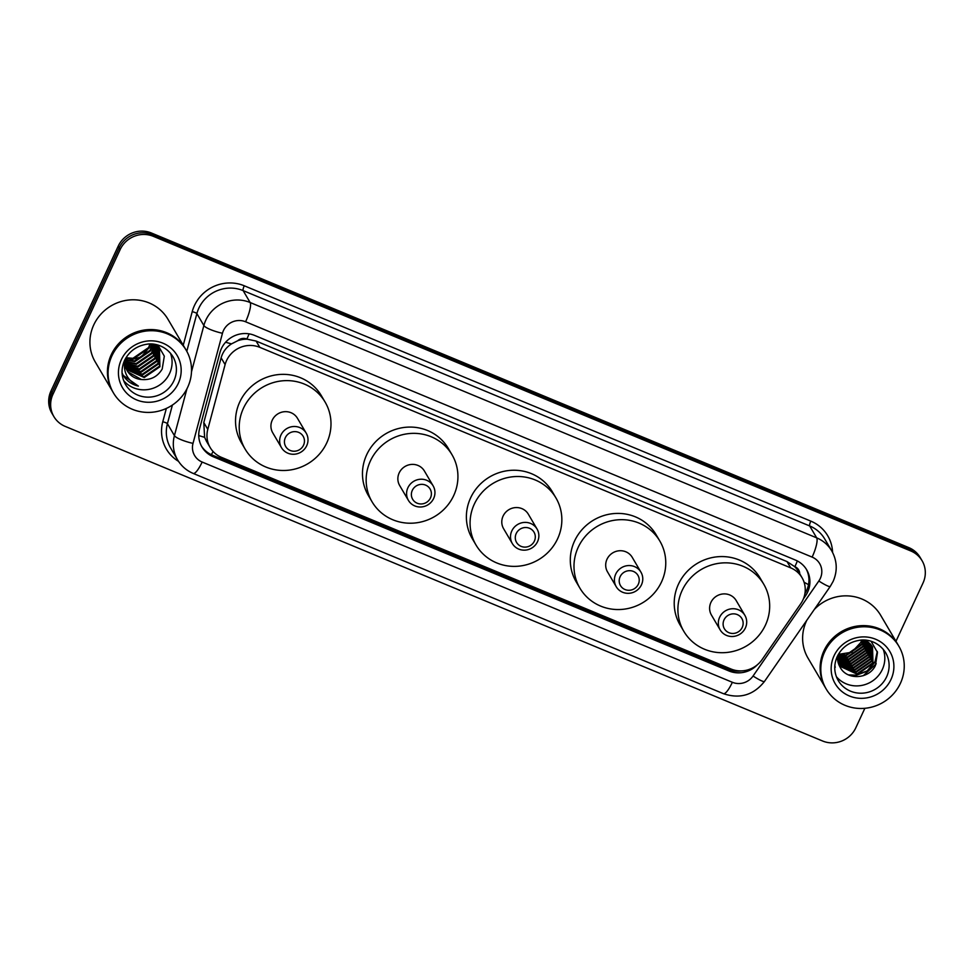 <?xml version="1.0" encoding="UTF-8"?>
<svg xmlns="http://www.w3.org/2000/svg" width="974" height="974" viewBox="0 0 974 974"><rect width="100%" height="100%" fill="white"/><g stroke="black" fill="none" stroke-linecap="round" stroke-linejoin="round"><path stroke-width="1.46" d="M800.774 603.722A25.3 24.228 149.5 0 0 802.941 599.935A25.3 24.228 149.5 0 0 802.028 577.679A25.3 24.228 149.5 0 0 790.718 567.879L259.802 347.341A25.3 24.228 149.5 0 0 225.104 364.593L207.791 429.364A25.3 24.228 149.5 0 0 210.177 447.553A25.3 24.228 149.5 0 0 221.488 457.354L731.036 669.016A25.3 24.228 149.5 0 0 762.082 659.617L800.774 603.722M237.753 340.73A25.3 24.228 -30.5 0 1 247.262 339.196L246.86 339.025A8.437 8.072 149.5 0 0 237.753 340.73L231.508 343.871C226.285 347.28 222.815 351.931 221.11 357.811L203.797 422.57L204.601 437.302L206.464 441.234M799.739 573.771A8.437 8.072 149.5 0 0 794.894 566.673L794.492 566.515A25.3 24.228 -30.5 0 1 798.339 571.409L802.028 577.679M794.492 566.515L787.029 561.596L256.113 341.058L247.262 339.196M803.428 598.827L805.449 595.905A25.3 24.228 149.5 0 0 807.616 592.119A25.3 24.228 149.5 0 0 806.703 569.851A25.3 24.228 149.5 0 0 795.405 560.05L254.616 335.421A25.3 24.228 149.5 0 0 219.917 352.673L199.573 428.767A25.3 24.228 149.5 0 0 201.959 446.969A25.3 24.228 149.5 0 0 213.269 456.757L728.942 670.964A25.3 24.228 149.5 0 0 757.382 664.767M806.204 569.023A25.3 24.228 -30.5 0 1 806.642 590.439A25.3 24.228 -30.5 0 1 804.926 593.556M864.863 708.293L855.805 727.809A25.3 24.228 -30.5 0 1 822.58 740.995L65.173 426.381A25.3 24.228 -30.5 0 1 53.874 416.58A25.3 24.228 -30.5 0 1 52.949 394.312L120.167 249.527A25.3 24.228 -30.5 0 1 153.381 236.341L910.787 550.967A25.3 24.228 -30.5 0 1 922.098 560.756A25.3 24.228 -30.5 0 1 923.011 583.024L895.97 641.294M53.874 416.58L51.902 413.244A25.3 24.228 -30.5 0 1 50.989 390.976L118.195 246.191A25.3 24.228 -30.5 0 1 151.42 233.005L908.827 547.619L909.801 549.299A25.3 24.228 -30.5 0 1 921.112 559.088A25.3 24.228 -30.5 0 0 909.801 549.299L152.407 234.673L909.801 549.299L910.787 550.967M118.195 246.191L119.181 247.859A25.3 24.228 -30.5 0 1 152.407 234.673A25.3 24.228 -30.5 0 0 119.181 247.859L51.975 392.644L119.181 247.859L120.167 249.527M52.888 414.912A25.3 24.228 -30.5 0 1 51.975 392.644A25.3 24.228 -30.5 0 0 52.888 414.912M741.409 670.891A25.3 24.228 -30.5 0 1 727.955 669.296L212.283 455.089A25.3 24.228 -30.5 0 1 201.484 446.116M908.827 547.619A25.3 24.228 -30.5 0 1 920.126 557.42L922.098 560.756M825.562 687.948A42.174 40.384 -30.5 0 1 825.502 687.851A42.174 40.384 -30.5 0 1 823.98 650.742A42.174 40.384 -30.5 0 1 860.176 625.734A42.174 40.384 -30.5 0 1 898.198 645.092A42.174 40.384 -30.5 0 1 898.259 645.19M825.502 687.851L807.994 658.083A42.174 40.384 -30.5 0 1 806.472 620.974A42.174 40.384 -30.5 0 1 806.764 620.341M814.252 609.529A42.174 40.384 -30.5 0 1 880.691 615.324L898.198 645.092M826.183 688.995L825.623 688.058A42.174 40.384 -30.5 0 1 824.101 650.949A42.174 40.384 -30.5 0 1 860.298 625.941A42.174 40.384 -30.5 0 1 898.32 645.299L898.868 646.237A42.174 40.384 -30.5 0 1 900.402 683.346A42.174 40.384 -30.5 0 1 864.194 708.354A42.174 40.384 -30.5 0 1 826.183 688.995A42.174 40.384 -30.5 0 1 824.661 651.886A42.174 40.384 -30.5 0 1 860.858 626.891A42.174 40.384 -30.5 0 1 898.868 646.237M883.162 649.171A27.503 26.335 -30.5 0 1 882.31 669.515A27.503 26.335 -30.5 0 1 836.374 676.686M839.381 665.79L857.083 673.789L872.704 662.929L872.351 646.724M839.515 666.058L857.4 674.312L873.008 663.452L872.509 646.992L864.827 640.113M838.882 664.694L855.854 671.695L871.474 660.835L871.681 645.713M838.991 664.962L856.17 672.218L871.779 661.358L871.864 645.969M838.444 663.55L854.624 669.613L870.245 658.753L870.939 644.751M838.553 663.842L854.941 670.136L870.561 659.276L871.133 644.983M838.09 662.369L853.407 667.519L869.015 656.659L870.111 643.826M838.176 662.661L853.711 668.042L869.332 657.182L870.33 644.058M837.823 661.139L852.177 665.425L867.785 654.577L869.198 642.962M837.884 661.443L852.481 665.948L868.102 655.088L869.441 643.169M837.628 659.861L850.947 663.343L866.568 652.483L868.211 642.134M837.664 660.177L851.252 663.866L866.872 653.006L868.467 642.329M837.53 658.521L849.718 661.249L865.338 650.389L867.116 641.367M837.543 658.862L850.022 661.772L865.643 650.912L867.396 641.549M837.53 657.133L848.488 659.167L864.108 648.307L865.935 640.661M837.53 657.487L848.792 659.69L864.413 648.83L866.239 640.831M871.06 641.245L877.489 652.446L875.456 665.449C869.125 679.377 846.345 680.704 839.844 666.666A19.066 18.262 -30.5 0 1 837.652 655.697L847.258 657.073L862.879 646.212L864.608 640.101M837.616 656.05L847.563 657.596L863.183 646.736L864.961 640.174M838.407 654.297L846.029 654.991L861.649 644.131L863.061 640.064M838.2 654.662L846.333 655.502L861.953 644.654L863.475 640.064M861.661 640.101A19.066 18.262 -30.5 0 1 860.724 642.56L861.71 640.101M835.229 667.312L834.84 665.534M860.724 642.56L851.69 652.276L838.504 654.333M849.304 675.262L855.878 675.432L867.347 671.098L875.188 661.894L877.44 652.166M848.415 674.872L855.732 675.165L867.189 670.842L875.042 661.626L877.282 651.436M863.317 675.676L876.223 663.818M724.035 619.878A10.117 9.691 -30.5 0 1 737.33 614.606A10.117 9.691 -30.5 0 1 742.225 627.426A10.117 9.691 -30.5 0 1 728.929 632.698A10.117 9.691 -30.5 0 1 724.035 619.878M719.64 617.26A14.342 13.733 -30.5 0 1 731.949 608.762A14.342 13.733 -30.5 0 1 744.879 615.337A14.342 13.733 -30.5 0 1 745.39 627.962A14.342 13.733 -30.5 0 1 733.081 636.46A14.342 13.733 -30.5 0 1 720.151 629.874A14.342 13.733 -30.5 0 1 719.64 617.26M744.879 615.337L736.149 600.508A14.342 13.733 149.5 0 0 723.219 593.933A14.342 13.733 149.5 0 0 710.91 602.431A14.342 13.733 149.5 0 0 711.434 615.044L720.151 629.874M682.129 590.475A46.387 44.427 -30.5 0 1 721.953 562.972A46.387 44.427 -30.5 0 1 763.774 584.266A46.387 44.427 -30.5 0 1 765.454 625.077A46.387 44.427 -30.5 0 1 725.63 652.58A46.387 44.427 -30.5 0 1 683.809 631.298A46.387 44.427 -30.5 0 1 682.129 590.475M683.809 631.298L680.12 625.028A46.387 44.427 -30.5 0 1 678.452 584.205A46.387 44.427 -30.5 0 1 718.264 556.702A46.387 44.427 -30.5 0 1 760.085 577.996L763.774 584.266M620.121 576.718A10.117 9.691 -30.5 0 1 633.417 571.434A10.117 9.691 -30.5 0 1 638.299 584.266A10.117 9.691 -30.5 0 1 625.016 589.538A10.117 9.691 -30.5 0 1 620.121 576.718M615.726 574.1A14.342 13.733 -30.5 0 1 628.035 565.59A14.342 13.733 -30.5 0 1 640.953 572.176A14.342 13.733 -30.5 0 1 641.476 584.79A14.342 13.733 -30.5 0 1 629.167 593.288A14.342 13.733 -30.5 0 1 616.238 586.713A14.342 13.733 -30.5 0 1 615.726 574.1M640.953 572.176L632.236 557.347A14.342 13.733 149.5 0 0 619.306 550.76A14.342 13.733 149.5 0 0 606.997 559.259A14.342 13.733 149.5 0 0 607.52 571.884L616.238 586.713M578.215 547.303A46.387 44.427 -30.5 0 1 618.04 519.812A46.387 44.427 -30.5 0 1 659.861 541.094A46.387 44.427 -30.5 0 1 661.529 581.916A46.387 44.427 -30.5 0 1 621.716 609.42A46.387 44.427 -30.5 0 1 579.895 588.126A46.387 44.427 -30.5 0 1 578.215 547.303M579.895 588.126L576.206 581.868A46.387 44.427 -30.5 0 1 574.538 541.045A46.387 44.427 -30.5 0 1 614.351 513.542A46.387 44.427 -30.5 0 1 656.172 534.823L659.861 541.094M516.208 533.545A10.117 9.691 -30.5 0 1 529.503 528.273A10.117 9.691 -30.5 0 1 534.385 541.094A10.117 9.691 -30.5 0 1 521.102 546.365A10.117 9.691 -30.5 0 1 516.208 533.545M511.813 530.927A14.342 13.733 -30.5 0 1 524.122 522.429A14.342 13.733 -30.5 0 1 537.039 529.004A14.342 13.733 -30.5 0 1 537.563 541.629A14.342 13.733 -30.5 0 1 525.254 550.127A14.342 13.733 -30.5 0 1 512.324 543.541A14.342 13.733 -30.5 0 1 511.813 530.927M537.039 529.004L528.322 514.175A14.342 13.733 149.5 0 0 515.392 507.6A14.342 13.733 149.5 0 0 503.083 516.098A14.342 13.733 149.5 0 0 503.607 528.712L512.324 543.541M474.301 504.142A46.387 44.427 -30.5 0 1 514.126 476.639A46.387 44.427 -30.5 0 1 555.947 497.933A46.387 44.427 -30.5 0 1 557.615 538.756A46.387 44.427 -30.5 0 1 517.803 566.247A46.387 44.427 -30.5 0 1 475.982 544.965A46.387 44.427 -30.5 0 1 474.301 504.142M475.982 544.965L472.293 538.695A46.387 44.427 -30.5 0 1 470.612 497.872A46.387 44.427 -30.5 0 1 510.437 470.369A46.387 44.427 -30.5 0 1 552.258 491.663L555.947 497.933M412.294 490.385A10.117 9.691 -30.5 0 1 425.577 485.101A10.117 9.691 -30.5 0 1 430.471 497.933A10.117 9.691 -30.5 0 1 417.176 503.205A10.117 9.691 -30.5 0 1 412.294 490.385M407.887 487.767A14.342 13.733 -30.5 0 1 420.196 479.257A14.342 13.733 -30.5 0 1 433.126 485.843A14.342 13.733 -30.5 0 1 433.649 498.457A14.342 13.733 -30.5 0 1 421.34 506.955A14.342 13.733 -30.5 0 1 408.41 500.38A14.342 13.733 -30.5 0 1 407.887 487.767M433.126 485.843L424.408 471.014A14.342 13.733 149.5 0 0 411.478 464.428A14.342 13.733 149.5 0 0 399.17 472.926A14.342 13.733 149.5 0 0 399.681 485.551L408.41 500.38M370.388 460.97A46.387 44.427 -30.5 0 1 410.2 433.479A46.387 44.427 -30.5 0 1 452.021 454.761A46.387 44.427 -30.5 0 1 453.701 495.583A46.387 44.427 -30.5 0 1 413.877 523.087A46.387 44.427 -30.5 0 1 372.056 501.793A46.387 44.427 -30.5 0 1 370.388 460.97M372.056 501.793L368.379 495.535A46.387 44.427 -30.5 0 1 366.699 454.712A46.387 44.427 -30.5 0 1 406.523 427.209A46.387 44.427 -30.5 0 1 448.344 448.49L452.021 454.761M285.358 437.655A10.117 9.691 -30.5 0 1 298.641 432.371A10.117 9.691 -30.5 0 1 303.535 445.203A10.117 9.691 -30.5 0 1 290.24 450.475A10.117 9.691 -30.5 0 1 285.358 437.655M280.95 435.037A14.342 13.733 -30.5 0 1 293.259 426.527A14.342 13.733 -30.5 0 1 306.189 433.113A14.342 13.733 -30.5 0 1 306.7 445.727A14.342 13.733 -30.5 0 1 294.392 454.225A14.342 13.733 -30.5 0 1 281.474 447.65A14.342 13.733 -30.5 0 1 280.95 435.037M306.189 433.113L297.46 418.284A14.342 13.733 149.5 0 0 284.53 411.698A14.342 13.733 149.5 0 0 272.233 420.196A14.342 13.733 149.5 0 0 272.744 432.821L281.474 447.65M243.451 408.24A46.387 44.427 -30.5 0 1 283.264 380.749A46.387 44.427 -30.5 0 1 325.085 402.031A46.387 44.427 -30.5 0 1 326.765 442.853A46.387 44.427 -30.5 0 1 286.94 470.357A46.387 44.427 -30.5 0 1 245.119 449.063A46.387 44.427 -30.5 0 1 243.451 408.24M245.119 449.063L241.43 442.805A46.387 44.427 -30.5 0 1 239.762 401.982A46.387 44.427 -30.5 0 1 279.575 374.479A46.387 44.427 -30.5 0 1 321.396 395.761L325.085 402.031M112.85 391.889A42.174 40.384 -30.5 0 1 112.789 391.792A42.174 40.384 -30.5 0 1 111.267 354.682A42.174 40.384 -30.5 0 1 147.464 329.675A42.174 40.384 -30.5 0 1 185.486 349.033A42.174 40.384 -30.5 0 1 185.547 349.13M112.789 391.792L95.282 362.024A42.174 40.384 -30.5 0 1 93.76 324.914A42.174 40.384 -30.5 0 1 129.956 299.907A42.174 40.384 -30.5 0 1 167.966 319.265L185.486 349.033M113.459 392.936L112.911 391.998A42.174 40.384 -30.5 0 1 111.389 354.889A42.174 40.384 -30.5 0 1 147.585 329.882A42.174 40.384 -30.5 0 1 185.608 349.24L186.156 350.177A42.174 40.384 -30.5 0 1 187.678 387.287A42.174 40.384 -30.5 0 1 151.481 412.294A42.174 40.384 -30.5 0 1 113.459 392.936A42.174 40.384 -30.5 0 1 111.937 355.827A42.174 40.384 -30.5 0 1 148.133 330.831A42.174 40.384 -30.5 0 1 186.156 350.177M170.438 353.112A27.503 26.335 -30.5 0 1 169.586 373.456A27.503 26.335 -30.5 0 1 123.661 380.627M126.425 369.231L143.86 376.865L159.541 366.102L159.273 350.056M126.583 369.572L144.249 377.522L159.931 366.76L159.48 350.384L152.955 344.126M125.841 367.807L142.301 374.211L157.983 363.448L158.409 348.789M125.975 368.172L142.691 374.88L158.372 364.106L158.628 349.094M125.378 366.321L140.743 371.557L156.412 360.794L157.398 347.584M125.488 366.699L141.133 372.226L156.802 361.464L157.666 347.876M125.049 364.751L139.185 368.903L154.854 358.14L156.278 346.464M125.122 365.153L139.574 369.572L155.243 358.809L156.571 346.732M124.855 363.107L137.626 366.248L153.295 355.486L155 345.429M124.891 363.521L138.016 366.918L153.685 356.155L155.341 345.673M124.806 361.378L136.056 363.594L151.737 352.832L153.575 344.479M124.806 361.817L136.445 364.264L152.127 353.501L153.953 344.711M124.976 359.552L134.497 360.952L150.179 350.177L151.932 344.041M124.891 360.003L134.887 361.61L150.568 350.847L152.382 344.078M125.975 357.762L132.939 358.298L148.62 347.523L149.911 344.005M125.695 358.237L133.328 358.956L149.01 348.193L150.459 344.005M159.48 350.384L153.843 344.224M158.238 348.436L157.715 347.401M157.52 347.073L155.682 344.516M158.47 348.753L155.402 344.467M122.067 372.92L123.345 375.599C126.876 381.102 131.88 384.596 138.369 386.081C127.302 380.639 122.809 371.91 124.903 359.893A19.066 18.262 -30.5 0 0 127.229 370.777A19.066 18.262 -30.5 0 0 141.388 379.519C150.544 380.31 157.484 376.828 162.195 369.061L164.314 356.155L157.873 345.052M149.862 346.805L141.145 356.983L128.057 360.55M127.119 370.583L128.044 371.958L141.388 379.519M123.248 375.428L138.369 386.081M225.627 342.215A25.3 5.211 15 0 0 231.508 343.871M794.894 566.673A25.3 5.893 -67.4 0 0 797.341 560.963M728.382 669.467A25.3 5.893 -67.4 0 0 729.076 668.201M211.346 454.675A25.3 5.893 -67.4 0 0 213.075 451.473M804.074 582.208A25.3 3.166 34.7 0 0 808.517 584.644M198.745 435.548A25.3 5.211 15 0 0 204.601 437.302M246.86 339.025A25.3 5.893 -67.4 0 0 249.101 333.851M787.029 561.596L790.718 567.879M203.797 422.57L207.791 429.364M221.11 357.811L225.104 364.593M256.113 341.058L259.802 347.341M820.278 578.483A16.862 16.156 149.5 0 0 812.133 557.104L245.594 321.773A16.862 16.156 149.5 0 0 223.448 330.563A16.862 16.156 149.5 0 0 222.462 333.278L193.01 443.377A16.862 16.156 149.5 0 0 202.154 462.041L732.363 682.287A16.862 16.156 149.5 0 0 753.06 676.017L818.83 581.003A16.862 16.156 149.5 0 0 820.278 578.483M191.488 371.812L203.87 325.523A33.737 32.312 -30.5 0 1 205.843 320.093A33.737 32.312 -30.5 0 1 250.135 302.512L816.675 537.855A33.737 32.312 -30.5 0 1 831.747 550.907L824.747 538.999A33.737 32.312 149.5 0 0 809.674 525.948L243.135 290.605A33.737 32.312 149.5 0 0 198.83 308.186A33.737 32.312 149.5 0 0 196.87 313.616L186.789 351.297M183.246 345.222L192.219 311.668A37.949 36.355 -30.5 0 1 244.267 285.784L810.806 521.127A4.213 0.986 -67.4 0 0 809.674 525.948L816.675 537.855A16.862 3.933 112.6 0 1 812.133 557.104M192.219 311.668A4.213 0.864 -165 0 1 196.87 313.616L203.87 325.523A16.862 3.47 15 0 0 222.462 333.278M810.806 521.127A37.949 36.355 -30.5 0 1 832.575 552.404M178.522 461.335A37.949 36.355 -30.5 0 1 162.768 421.779L166.347 408.435M153.381 236.341L151.42 233.005M52.949 394.312L50.989 390.976M245.594 321.773A16.862 3.933 112.6 0 0 250.135 302.512L243.135 290.605A4.213 0.986 -67.4 0 1 244.267 285.784M193.01 443.377A16.862 3.47 15 0 1 174.419 435.622L167.418 423.714A33.737 32.312 149.5 0 0 170.608 447.979L177.609 459.886A33.737 32.312 -30.5 0 1 174.419 435.622L186.947 388.784M172.41 405.038L167.418 423.714A4.213 0.864 -165 0 0 162.768 421.779M202.154 462.041A16.862 3.933 112.6 0 1 193.217 473.437L723.439 693.683C739.911 699.198 753.584 695.119 764.48 681.447L830.25 586.433A16.862 2.106 34.7 0 1 818.83 581.003M732.363 682.287A16.862 3.933 112.6 0 1 723.439 693.683M753.06 676.017A16.862 2.106 34.7 0 0 764.48 681.447M804.719 594.651L805.449 595.905M727.955 669.296L728.942 670.964M212.283 455.089L213.269 456.757M885.61 652.629A27.503 26.335 -30.5 0 1 886.608 676.833A27.503 26.335 -30.5 0 1 863.001 693.135A27.503 26.335 -30.5 0 1 838.212 680.509C833.951 672.9 833.634 664.901 837.25 656.513C841.889 647.32 849.352 641.903 859.64 640.271C865.959 639.054 878.146 641.002 885.61 652.629M834.048 655.782A31.716 30.377 -30.5 0 1 875.687 639.261A31.716 30.377 -30.5 0 1 891.003 679.45A31.716 30.377 -30.5 0 1 849.365 695.972A31.716 30.377 -30.5 0 1 834.048 655.782M172.897 356.569A27.503 26.335 -30.5 0 1 173.896 380.773A27.503 26.335 -30.5 0 1 150.288 397.075A27.503 26.335 -30.5 0 1 125.488 384.45C121.239 376.841 120.922 368.842 124.538 360.453C129.177 351.261 136.64 345.843 146.916 344.224C153.235 342.994 165.422 344.942 172.897 356.569M121.324 359.723A31.716 30.377 -30.5 0 1 162.975 343.201A31.716 30.377 -30.5 0 1 178.291 383.391A31.716 30.377 -30.5 0 1 136.64 399.912A31.716 30.377 -30.5 0 1 121.324 359.723M206.451 441.234L210.177 447.553M830.25 586.433L833.123 581.405C837.664 570.971 837.202 560.805 831.747 550.907M177.609 459.886C181.334 466.083 186.533 470.6 193.217 473.437"/></g></svg>
